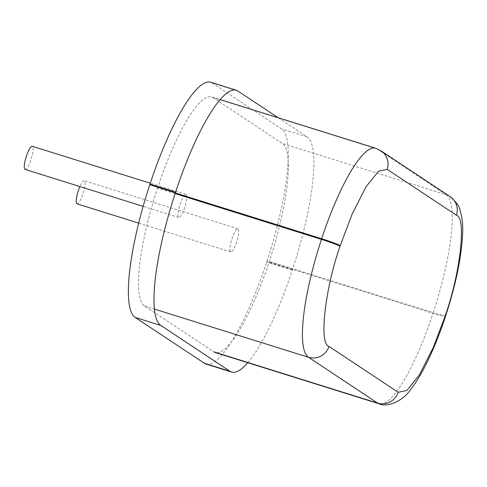<?xml version="1.0" encoding="UTF-8"?>
<svg xmlns="http://www.w3.org/2000/svg" width="487" height="487" viewBox="0 0 487 487"><rect width="100%" height="100%" fill="white"/><g stroke="black" fill="none" stroke-linecap="round" stroke-linejoin="round"><path stroke-width="0.37" stroke-dasharray="2.44 1.83" d="M236.639 241.899A12.114 2.703 -72.6 0 1 230.68 251.907A12.114 2.703 -72.6 0 1 231.958 238.794A12.114 2.703 -72.6 0 1 237.918 228.787A12.114 2.703 -72.6 0 1 236.639 241.899M77.037 203.834A12.114 2.703 107.4 0 0 82.991 193.826A12.114 2.703 107.4 0 0 84.269 180.72A12.114 2.703 107.4 0 0 79.886 186.564M184.695 207.48A12.114 2.703 -72.6 0 1 178.735 217.488A12.114 2.703 -72.6 0 1 180.013 204.376A12.114 2.703 -72.6 0 1 185.967 194.368A12.114 2.703 -72.6 0 1 184.695 207.48M25.087 169.421A12.114 2.703 107.4 0 0 31.046 159.413A12.114 2.703 107.4 0 0 32.325 146.301M247.767 362.718A123.321 27.534 107.4 0 0 292.279 270.157L292.468 269.579A123.321 27.534 107.4 0 0 307.066 136.865L278.26 117.781M206.001 364.045A123.321 27.534 107.4 0 0 266.669 262.146L266.858 261.568A123.321 27.534 107.4 0 0 281.456 128.854L212.265 83.009A123.321 27.534 107.4 0 0 210.646 82.23M157.776 187.471L157.563 188.098A109.557 24.46 107.4 0 0 144.596 306.006L213.787 351.845A109.557 24.46 107.4 0 0 215.224 352.533A109.557 24.46 107.4 0 0 269.122 262.012L269.329 261.379A109.557 24.46 107.4 0 0 282.296 143.476L213.105 97.631A109.557 24.46 107.4 0 0 211.668 96.943A109.557 24.46 107.4 0 0 157.776 187.471L175.32 192.955M237.875 91.02L212.265 83.009M307.066 136.865L281.456 128.854M292.468 269.579L266.858 261.568M292.279 270.157L266.669 262.146M144.596 306.006L154.446 309.087M175.113 193.589L157.563 188.098M375.556 148.218A109.557 24.46 -72.6 0 1 376.999 148.906L213.105 97.631M380.968 150.8A16.515 16.065 -56.5 0 0 376.999 148.906L446.189 194.751L282.296 143.476M450.158 196.645A16.515 16.065 -56.5 0 0 446.189 194.751A109.557 24.46 -72.6 0 1 433.217 312.654L269.329 261.379M269.122 262.012L433.01 313.287A109.557 24.46 -72.6 0 1 379.117 403.808M445.715 315.698A16.515 1.041 18.2 0 1 433.217 312.654L433.01 313.287A16.515 1.041 -161.8 0 0 445.508 316.331M230.68 251.907L138.698 223.131M237.918 228.787L84.269 180.72M178.735 217.488L143.16 206.36M185.967 194.368L150.288 183.203M211.668 96.943L220.106 99.585"/><path stroke-width="0.73" d="M79.886 186.564A12.114 2.703 107.4 0 0 78.31 190.727A12.114 2.703 107.4 0 0 77.037 203.834L138.698 223.131M150.288 183.203L32.325 146.301A12.114 2.703 107.4 0 0 26.365 156.309A12.114 2.703 107.4 0 0 25.087 169.421L143.16 206.36M278.26 117.781L237.875 91.02A123.321 27.534 107.4 0 0 236.256 90.247A123.321 27.534 107.4 0 0 175.588 192.14L175.399 192.718A123.321 27.534 107.4 0 0 160.801 325.438L229.992 371.277A123.321 27.534 107.4 0 0 231.611 372.056A123.321 27.534 107.4 0 0 247.767 362.718M236.256 90.247L210.646 82.23A123.321 27.534 107.4 0 0 149.984 184.129L149.789 184.707A123.321 27.534 107.4 0 0 135.197 317.427L204.388 363.265A123.321 27.534 107.4 0 0 206.001 364.045L231.611 372.056M175.399 192.718L149.789 184.707M135.197 317.427L160.801 325.438M175.588 192.14L149.984 184.129M229.992 371.277L204.388 363.265M154.446 309.087L308.49 357.275A109.557 24.46 -72.6 0 1 321.457 239.373L175.113 193.589M175.32 192.955L321.663 238.74A109.557 24.46 -72.6 0 1 375.556 148.218L380.968 150.8L450.158 196.645C456.276 202.02 459.582 206.573 460.069 210.293C462.126 217.05 462.985 224.489 462.65 232.597C461.706 256.168 456.063 283.866 445.715 315.698L445.508 316.331A16.515 1.041 -161.8 0 0 445.185 315.978L433.241 347.615L419.404 374.862L406.852 390.464L398.189 392.272A16.515 16.065 123.5 0 1 377.681 403.12L213.787 351.845M215.224 352.533L379.117 403.808A109.557 24.46 -72.6 0 1 377.681 403.12L308.49 357.275A16.515 16.065 -56.5 0 0 328.999 346.427C318.802 344.473 324.859 289.406 340.011 246.3A16.515 1.041 -161.8 0 0 321.457 239.373L321.663 238.74A16.515 1.041 18.2 0 1 340.218 245.667L352.162 214.03L365.999 186.783L378.557 171.18L387.214 169.373A16.515 16.065 -56.5 0 0 380.968 150.8M387.214 169.373L456.404 215.217A16.515 16.065 -56.5 0 0 450.158 196.645M456.404 215.217C466.601 217.172 460.544 272.239 445.392 315.345A16.515 1.041 18.2 0 1 445.715 315.698M398.189 392.272L328.999 346.427M340.011 246.3L340.218 245.667M445.185 315.978L445.392 315.345M220.106 99.585L375.556 148.218M379.117 403.808C387.719 407.71 403.285 400.764 410.584 389.563C415.271 383.628 419.94 376.189 424.579 367.235C432.249 352.381 439.225 335.415 445.508 316.331"/></g></svg>

